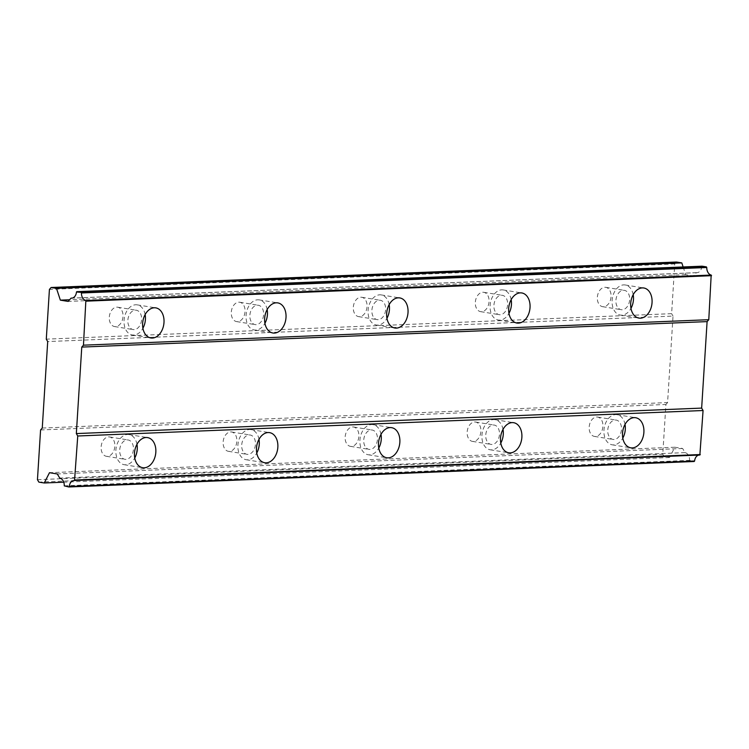 <?xml version="1.0" encoding="UTF-8"?>
<svg xmlns="http://www.w3.org/2000/svg" width="749" height="749" viewBox="0 0 749 749"><rect width="100%" height="100%" fill="white"/><g stroke="black" fill="none" stroke-linecap="round" stroke-linejoin="round"><path stroke-width="0.56" stroke-dasharray="3.75 2.81" d="M633.195 294.675A15.242 10.57 99.2 0 0 625.228 284.976A15.242 10.57 99.2 0 0 623.739 284.882A15.242 10.57 99.2 0 0 612.205 299.394A15.242 10.57 99.2 0 0 620.35 315.067A15.242 10.57 99.2 0 0 621.839 315.16A15.242 10.57 99.2 0 0 630.967 308.382M145.137 314.552A15.242 10.57 99.2 0 0 137.17 304.852A15.242 10.57 99.2 0 0 135.681 304.768A15.242 10.57 99.2 0 0 124.147 319.271A15.242 10.57 99.2 0 0 132.292 334.953A15.242 10.57 99.2 0 0 133.781 335.037A15.242 10.57 99.2 0 0 142.909 328.268M267.15 309.58A15.242 10.57 99.2 0 0 259.191 299.881A15.242 10.57 99.2 0 0 257.703 299.797A15.242 10.57 99.2 0 0 246.168 314.299A15.242 10.57 99.2 0 0 254.304 329.981A15.242 10.57 99.2 0 0 255.793 330.066A15.242 10.57 99.2 0 0 264.931 323.296M389.162 304.609A15.242 10.57 99.2 0 0 381.204 294.909A15.242 10.57 99.2 0 0 379.715 294.825A15.242 10.57 99.2 0 0 368.18 309.328A15.242 10.57 99.2 0 0 376.316 325.01A15.242 10.57 99.2 0 0 377.805 325.094A15.242 10.57 99.2 0 0 386.943 318.325M511.174 299.647A15.242 10.57 99.2 0 0 503.216 289.947A15.242 10.57 99.2 0 0 501.727 289.854A15.242 10.57 99.2 0 0 490.192 304.356A15.242 10.57 99.2 0 0 498.338 320.038A15.242 10.57 99.2 0 0 499.826 320.123A15.242 10.57 99.2 0 0 508.955 313.354M625.031 424.411A15.242 10.57 99.2 0 0 617.064 414.712A15.242 10.57 99.2 0 0 615.575 414.628A15.242 10.57 99.2 0 0 604.04 429.13A15.242 10.57 99.2 0 0 612.186 444.812A15.242 10.57 99.2 0 0 613.674 444.897A15.242 10.57 99.2 0 0 622.803 438.118M136.973 444.297A15.242 10.57 99.2 0 0 129.015 434.598A15.242 10.57 99.2 0 0 127.527 434.504A15.242 10.57 99.2 0 0 115.983 449.016A15.242 10.57 99.2 0 0 124.128 464.689A15.242 10.57 99.2 0 0 125.617 464.783A15.242 10.57 99.2 0 0 134.745 458.004M258.985 439.326A15.242 10.57 99.2 0 0 251.027 429.626A15.242 10.57 99.2 0 0 249.539 429.533A15.242 10.57 99.2 0 0 238.004 444.045A15.242 10.57 99.2 0 0 246.14 459.717A15.242 10.57 99.2 0 0 247.629 459.811A15.242 10.57 99.2 0 0 256.767 453.033M380.998 434.354A15.242 10.57 99.2 0 0 373.039 424.655A15.242 10.57 99.2 0 0 371.551 424.561A15.242 10.57 99.2 0 0 360.016 439.073A15.242 10.57 99.2 0 0 368.162 454.746A15.242 10.57 99.2 0 0 369.65 454.84A15.242 10.57 99.2 0 0 378.779 448.061M503.019 429.383A15.242 10.57 99.2 0 0 495.052 419.683A15.242 10.57 99.2 0 0 493.563 419.599A15.242 10.57 99.2 0 0 482.028 434.102A15.242 10.57 99.2 0 0 490.174 449.774A15.242 10.57 99.2 0 0 491.662 449.868A15.242 10.57 99.2 0 0 500.791 443.09M615.238 420.03A9.803 6.797 -80.8 0 1 616.193 420.086A9.803 6.797 -80.8 0 1 621.427 430.169A9.803 6.797 -80.8 0 1 614.011 439.494A9.803 6.797 -80.8 0 1 613.057 439.438A9.803 6.797 -80.8 0 1 607.823 429.355A9.803 6.797 -80.8 0 1 615.238 420.03M596.653 417.015A9.803 6.797 -80.8 0 1 597.608 417.071A9.803 6.797 -80.8 0 1 602.851 427.155A9.803 6.797 -80.8 0 1 595.436 436.48A9.803 6.797 -80.8 0 1 594.472 436.424A9.803 6.797 -80.8 0 1 589.238 426.34A9.803 6.797 -80.8 0 1 596.653 417.015M127.18 439.916A9.803 6.797 -80.8 0 1 128.135 439.972A9.803 6.797 -80.8 0 1 133.369 450.046A9.803 6.797 -80.8 0 1 125.954 459.371A9.803 6.797 -80.8 0 1 124.999 459.315A9.803 6.797 -80.8 0 1 119.765 449.241A9.803 6.797 -80.8 0 1 127.18 439.916M108.596 436.901A9.803 6.797 -80.8 0 1 109.56 436.957A9.803 6.797 -80.8 0 1 114.794 447.031A9.803 6.797 -80.8 0 1 107.379 456.356A9.803 6.797 -80.8 0 1 106.414 456.3A9.803 6.797 -80.8 0 1 101.181 446.226A9.803 6.797 -80.8 0 1 108.596 436.901M249.192 434.944A9.803 6.797 -80.8 0 1 250.157 435A9.803 6.797 -80.8 0 1 255.39 445.075A9.803 6.797 -80.8 0 1 247.975 454.4A9.803 6.797 -80.8 0 1 247.011 454.343A9.803 6.797 -80.8 0 1 241.777 444.269A9.803 6.797 -80.8 0 1 249.192 434.944M230.617 431.93A9.803 6.797 -80.8 0 1 231.572 431.986A9.803 6.797 -80.8 0 1 236.806 442.06A9.803 6.797 -80.8 0 1 229.391 451.385A9.803 6.797 -80.8 0 1 228.436 451.329A9.803 6.797 -80.8 0 1 223.202 441.255A9.803 6.797 -80.8 0 1 230.617 431.93M371.214 429.973A9.803 6.797 -80.8 0 1 372.169 430.029A9.803 6.797 -80.8 0 1 377.402 440.103A9.803 6.797 -80.8 0 1 369.987 449.428A9.803 6.797 -80.8 0 1 369.032 449.372A9.803 6.797 -80.8 0 1 363.799 439.298A9.803 6.797 -80.8 0 1 371.214 429.973M352.629 426.958A9.803 6.797 -80.8 0 1 353.584 427.014A9.803 6.797 -80.8 0 1 358.818 437.098A9.803 6.797 -80.8 0 1 351.403 446.423A9.803 6.797 -80.8 0 1 350.448 446.357A9.803 6.797 -80.8 0 1 345.214 436.283A9.803 6.797 -80.8 0 1 352.629 426.958M493.226 425.001A9.803 6.797 -80.8 0 1 494.181 425.058A9.803 6.797 -80.8 0 1 499.414 435.141A9.803 6.797 -80.8 0 1 491.999 444.466A9.803 6.797 -80.8 0 1 491.044 444.4A9.803 6.797 -80.8 0 1 485.811 434.326A9.803 6.797 -80.8 0 1 493.226 425.001M474.641 421.987A9.803 6.797 -80.8 0 1 475.596 422.043A9.803 6.797 -80.8 0 1 480.83 432.126A9.803 6.797 -80.8 0 1 473.415 441.451A9.803 6.797 -80.8 0 1 472.46 441.395A9.803 6.797 -80.8 0 1 467.226 431.312A9.803 6.797 -80.8 0 1 474.641 421.987M623.402 290.294A9.803 6.797 -80.8 0 1 624.357 290.35A9.803 6.797 -80.8 0 1 629.591 300.424A9.803 6.797 -80.8 0 1 622.176 309.749A9.803 6.797 -80.8 0 1 621.221 309.693A9.803 6.797 -80.8 0 1 615.987 299.619A9.803 6.797 -80.8 0 1 623.402 290.294M604.817 287.279A9.803 6.797 -80.8 0 1 605.772 287.335A9.803 6.797 -80.8 0 1 611.006 297.409A9.803 6.797 -80.8 0 1 603.591 306.734A9.803 6.797 -80.8 0 1 602.636 306.678A9.803 6.797 -80.8 0 1 597.402 296.604A9.803 6.797 -80.8 0 1 604.817 287.279M135.344 310.17A9.803 6.797 -80.8 0 1 136.299 310.226A9.803 6.797 -80.8 0 1 141.533 320.31A9.803 6.797 -80.8 0 1 134.118 329.635A9.803 6.797 -80.8 0 1 133.163 329.579A9.803 6.797 -80.8 0 1 127.929 319.495A9.803 6.797 -80.8 0 1 135.344 310.17M116.76 307.156A9.803 6.797 -80.8 0 1 117.715 307.212A9.803 6.797 -80.8 0 1 122.958 317.295A9.803 6.797 -80.8 0 1 115.543 326.62A9.803 6.797 -80.8 0 1 114.578 326.564A9.803 6.797 -80.8 0 1 109.345 316.481A9.803 6.797 -80.8 0 1 116.76 307.156M257.356 305.199A9.803 6.797 -80.8 0 1 258.311 305.255A9.803 6.797 -80.8 0 1 263.554 315.338A9.803 6.797 -80.8 0 1 256.139 324.663A9.803 6.797 -80.8 0 1 255.175 324.607A9.803 6.797 -80.8 0 1 249.941 314.524A9.803 6.797 -80.8 0 1 257.356 305.199M238.772 302.184A9.803 6.797 -80.8 0 1 239.736 302.24A9.803 6.797 -80.8 0 1 244.97 312.324A9.803 6.797 -80.8 0 1 237.555 321.649A9.803 6.797 -80.8 0 1 236.6 321.593A9.803 6.797 -80.8 0 1 231.357 311.509A9.803 6.797 -80.8 0 1 238.772 302.184M379.378 300.227A9.803 6.797 -80.8 0 1 380.333 300.283A9.803 6.797 -80.8 0 1 385.566 310.367A9.803 6.797 -80.8 0 1 378.151 319.692A9.803 6.797 -80.8 0 1 377.196 319.636A9.803 6.797 -80.8 0 1 371.953 309.552A9.803 6.797 -80.8 0 1 379.378 300.227M360.793 297.213A9.803 6.797 -80.8 0 1 361.748 297.278A9.803 6.797 -80.8 0 1 366.982 307.352A9.803 6.797 -80.8 0 1 359.567 316.677A9.803 6.797 -80.8 0 1 358.612 316.621A9.803 6.797 -80.8 0 1 353.378 306.538A9.803 6.797 -80.8 0 1 360.793 297.213M501.39 295.256A9.803 6.797 -80.8 0 1 502.345 295.321A9.803 6.797 -80.8 0 1 507.579 305.395A9.803 6.797 -80.8 0 1 500.163 314.72A9.803 6.797 -80.8 0 1 499.209 314.664A9.803 6.797 -80.8 0 1 493.975 304.581A9.803 6.797 -80.8 0 1 501.39 295.256M482.805 292.25A9.803 6.797 -80.8 0 1 483.76 292.307A9.803 6.797 -80.8 0 1 488.994 302.381A9.803 6.797 -80.8 0 1 481.579 311.706A9.803 6.797 -80.8 0 1 480.624 311.65A9.803 6.797 -80.8 0 1 475.39 301.575A9.803 6.797 -80.8 0 1 482.805 292.25M42.262 428.053L667.584 402.578L673.023 316.087L47.702 341.563M698.911 455.064A7.19 5.121 87.7 0 1 699.388 455.018A7.19 5.121 87.7 0 1 699.866 455.027M667.584 402.578L665.898 404.488L662.771 454.222L664.185 456.637L669.559 457.508L674.812 447.219L682.629 448.492L685.045 452.621A7.19 5.121 87.7 0 1 689.586 460.382L694.164 461.496M676.431 262.028L674.746 263.938L671.619 313.672L673.023 316.087M702.075 266.185L701.785 266.513A7.19 5.121 87.7 0 1 696.973 272.692A7.19 5.121 87.7 0 1 696.364 272.664L693.48 275.932L685.672 274.668L683.135 266.953M40.577 429.963L665.898 404.488M671.619 313.672L46.288 339.147M689.829 460.794L64.508 486.27M685.045 452.621L59.723 478.087M64.264 485.848L689.586 460.382M682.629 448.492L57.299 473.958M674.812 447.219L49.49 472.694M669.559 457.508L63.74 482.187M664.185 456.637L38.864 482.113M37.45 479.697L662.771 454.222M674.746 263.938L49.425 289.414M685.672 274.668L69.61 299.759M693.48 275.932L68.159 301.407M696.364 272.664L72.26 298.083M701.785 266.513L76.464 291.988M625.228 284.976L643.812 287.991M137.17 304.852L155.755 307.867M259.191 299.881L277.767 302.896M381.204 294.909L399.788 297.924M503.216 289.947L521.8 292.953M617.064 414.712L635.648 417.727M129.015 434.598L147.59 437.613M251.027 429.626L269.612 432.641M373.039 424.655L391.624 427.67M495.052 419.683L513.636 422.698M597.608 417.071L616.193 420.086M109.56 436.957L128.135 439.972M231.572 431.986L250.157 435M353.584 427.014L372.169 430.029M475.596 422.043L494.181 425.058M605.772 287.335L624.357 290.35M117.715 307.212L136.299 310.226M239.736 302.24L258.311 305.255M361.748 297.278L380.333 300.283M483.76 292.307L502.345 295.321M699.388 455.018L74.067 480.493M696.973 272.692L71.651 298.158M620.35 315.067L638.934 318.082M132.292 334.953L150.877 337.968M254.304 329.981L272.889 332.996M376.316 325.01L394.901 328.025M498.338 320.038L516.913 323.053M612.186 444.812L630.77 447.818M124.128 464.689L142.713 467.704M246.14 459.717L264.725 462.732M368.162 454.746L386.737 457.761M490.174 449.774L508.758 452.789M594.472 436.424L613.057 439.438M106.414 456.3L124.999 459.315M228.436 451.329L247.011 454.343M350.448 446.357L369.032 449.372M472.46 441.395L491.044 444.4M602.636 306.678L621.221 309.693M114.578 326.564L133.163 329.579M236.6 321.593L255.175 324.607M358.612 316.621L377.196 319.636M480.624 311.65L499.209 314.664"/><path stroke-width="1.12" d="M640.423 318.166A15.242 10.57 99.2 0 0 651.958 303.663A15.242 10.57 99.2 0 0 643.812 287.991A15.242 10.57 99.2 0 0 642.324 287.897A15.242 10.57 99.2 0 0 630.789 302.399A15.242 10.57 99.2 0 0 638.934 318.082A15.242 10.57 99.2 0 0 640.423 318.166M630.967 308.382A15.242 10.57 99.2 0 0 633.195 294.675M152.365 338.052A15.242 10.57 99.2 0 0 163.9 323.549A15.242 10.57 99.2 0 0 155.755 307.867A15.242 10.57 99.2 0 0 154.266 307.783A15.242 10.57 99.2 0 0 142.731 322.285A15.242 10.57 99.2 0 0 150.877 337.968A15.242 10.57 99.2 0 0 152.365 338.052M142.909 328.268A15.242 10.57 99.2 0 0 145.137 314.552M274.377 333.08A15.242 10.57 99.2 0 0 285.912 318.578A15.242 10.57 99.2 0 0 277.767 302.896A15.242 10.57 99.2 0 0 276.278 302.811A15.242 10.57 99.2 0 0 264.743 317.314A15.242 10.57 99.2 0 0 272.889 332.996A15.242 10.57 99.2 0 0 274.377 333.08M264.931 323.296A15.242 10.57 99.2 0 0 267.15 309.58M396.39 328.109A15.242 10.57 99.2 0 0 407.924 313.606A15.242 10.57 99.2 0 0 399.788 297.924A15.242 10.57 99.2 0 0 398.299 297.84A15.242 10.57 99.2 0 0 386.765 312.342A15.242 10.57 99.2 0 0 394.901 328.025A15.242 10.57 99.2 0 0 396.39 328.109M386.943 318.325A15.242 10.57 99.2 0 0 389.162 304.609M518.402 323.137A15.242 10.57 99.2 0 0 529.936 308.635A15.242 10.57 99.2 0 0 521.8 292.953A15.242 10.57 99.2 0 0 520.312 292.868A15.242 10.57 99.2 0 0 508.777 307.371A15.242 10.57 99.2 0 0 516.913 323.053A15.242 10.57 99.2 0 0 518.402 323.137M508.955 313.354A15.242 10.57 99.2 0 0 511.174 299.647M632.259 447.911A15.242 10.57 99.2 0 0 643.794 433.409A15.242 10.57 99.2 0 0 635.648 417.727A15.242 10.57 99.2 0 0 634.16 417.642A15.242 10.57 99.2 0 0 622.625 432.145A15.242 10.57 99.2 0 0 630.77 447.818A15.242 10.57 99.2 0 0 632.259 447.911M622.803 438.118A15.242 10.57 99.2 0 0 625.031 424.411M144.201 467.797A15.242 10.57 99.2 0 0 155.736 453.285A15.242 10.57 99.2 0 0 147.59 437.613A15.242 10.57 99.2 0 0 146.102 437.519A15.242 10.57 99.2 0 0 134.567 452.031A15.242 10.57 99.2 0 0 142.713 467.704A15.242 10.57 99.2 0 0 144.201 467.797M134.745 458.004A15.242 10.57 99.2 0 0 136.973 444.297M266.213 462.826A15.242 10.57 99.2 0 0 277.748 448.314A15.242 10.57 99.2 0 0 269.612 432.641A15.242 10.57 99.2 0 0 268.123 432.548A15.242 10.57 99.2 0 0 256.589 447.059A15.242 10.57 99.2 0 0 264.725 462.732A15.242 10.57 99.2 0 0 266.213 462.826M256.767 453.033A15.242 10.57 99.2 0 0 258.985 439.326M388.225 457.854A15.242 10.57 99.2 0 0 399.76 443.342A15.242 10.57 99.2 0 0 391.624 427.67A15.242 10.57 99.2 0 0 390.135 427.576A15.242 10.57 99.2 0 0 378.601 442.088A15.242 10.57 99.2 0 0 386.737 457.761A15.242 10.57 99.2 0 0 388.225 457.854M378.779 448.061A15.242 10.57 99.2 0 0 380.998 434.354M510.247 452.883A15.242 10.57 99.2 0 0 521.781 438.38A15.242 10.57 99.2 0 0 513.636 422.698A15.242 10.57 99.2 0 0 512.147 422.605A15.242 10.57 99.2 0 0 500.613 437.116A15.242 10.57 99.2 0 0 508.758 452.789A15.242 10.57 99.2 0 0 510.247 452.883M500.791 443.09A15.242 10.57 99.2 0 0 503.019 429.383M47.702 341.563L42.262 428.053L40.577 429.963L37.45 479.697L38.864 482.113L44.238 482.983L49.49 472.694L57.299 473.958L59.723 478.087A7.19 5.121 87.7 0 1 64.264 485.848L68.842 486.972L69.273 486.485A7.19 5.121 87.7 0 1 74.067 480.493A7.19 5.121 87.7 0 1 74.544 480.502L77.746 435.993L76.332 433.577L81.772 347.087L83.457 345.177L85.863 300.536A7.19 5.121 87.7 0 1 81.444 292.981L81.089 292.363L76.464 291.988A7.19 5.121 87.7 0 1 71.651 298.158A7.19 5.121 87.7 0 1 71.043 298.139L68.159 301.407L60.351 300.143L56.484 288.374L51.11 287.504L49.425 289.414L46.288 339.147L47.702 341.563M76.754 291.661L702.075 266.185L706.41 266.887L706.775 267.505A7.19 5.121 87.7 0 0 711.185 275.061L708.779 319.701L707.093 321.611L701.654 408.102L703.068 410.518L699.866 455.027L74.544 480.502M68.842 486.972L694.164 461.496L694.595 461.01A7.19 5.121 87.7 0 1 698.911 455.064M683.135 266.953L681.805 262.899L676.431 262.028L51.11 287.504M706.41 266.887L81.089 292.363M711.185 275.061L85.863 300.536M81.444 292.981L706.775 267.505M86.229 301.154L711.55 275.679M708.779 319.701L83.457 345.177M81.772 347.087L707.093 321.611M701.654 408.102L76.332 433.577M77.746 435.993L703.068 410.518M700.296 454.54L74.975 480.015M694.595 461.01L69.273 486.485M63.74 482.187L44.238 482.983M681.805 262.899L56.484 288.374M69.61 299.759L60.351 300.143M72.26 298.083L71.043 298.139"/></g></svg>
